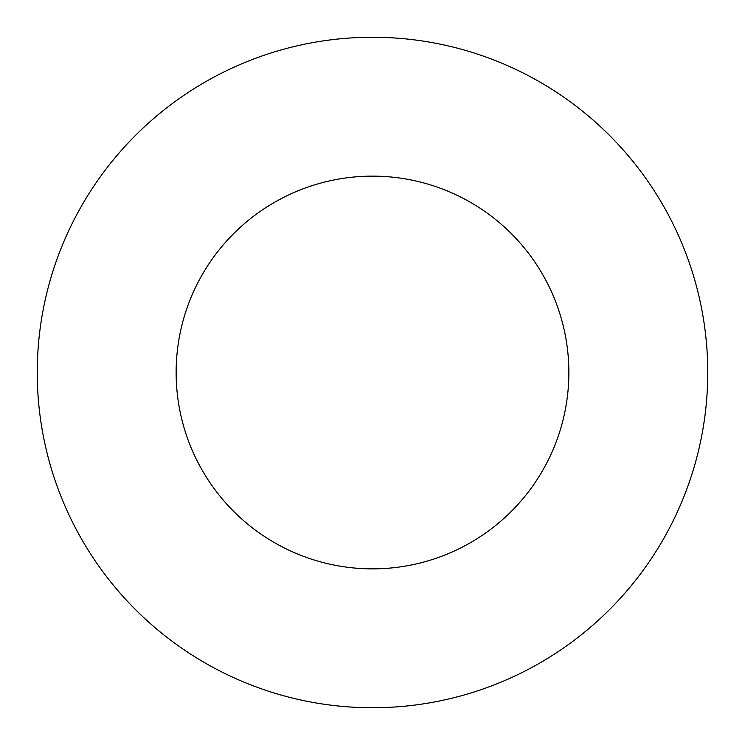 <?xml version="1.0" encoding="UTF-8"?>
<svg xmlns="http://www.w3.org/2000/svg" width="745" height="745" viewBox="0 0 745 745"><rect width="100%" height="100%" fill="white"/><g stroke="black" fill="none" stroke-linecap="round" stroke-linejoin="round"><path stroke-width="1.12" d="M568.863 372.5A196.363 196.363 0 0 0 372.5 176.137A196.363 196.363 0 0 0 176.137 372.5A196.363 196.363 0 0 0 372.5 568.863A196.363 196.363 0 0 0 568.863 372.5M707.75 372.5A335.25 335.25 0 0 0 372.5 37.25A335.25 335.25 0 0 0 37.25 372.5A335.25 335.25 0 0 0 372.5 707.75A335.25 335.25 0 0 0 707.75 372.5"/></g></svg>
